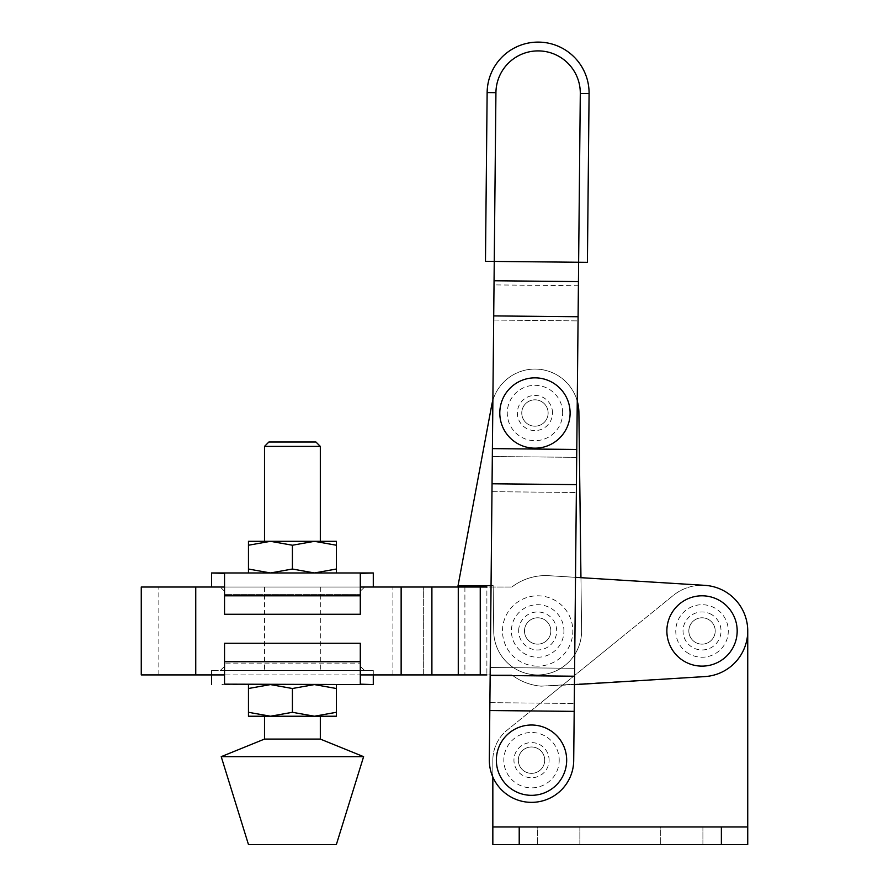 <?xml version="1.0" encoding="UTF-8"?>
<svg xmlns="http://www.w3.org/2000/svg" width="889" height="889" viewBox="0 0 889 889"><rect width="100%" height="100%" fill="white"/><g stroke="black" fill="none" stroke-linecap="round" stroke-linejoin="round"><path stroke-width="0.67" stroke-dasharray="4.45 3.33" d="M548.135 413.007A13.179 13.179 0 0 0 534.945 399.817A13.179 13.179 0 0 0 521.765 413.007A13.179 13.179 0 0 0 534.945 426.187A13.179 13.179 0 0 0 548.135 413.007A13.179 13.179 0 0 0 534.945 399.817A13.179 13.179 0 0 0 521.765 413.007A13.179 13.179 0 0 0 534.945 426.187A13.179 13.179 0 0 0 548.135 413.007M544.701 760.173A13.179 13.179 0 0 0 531.511 746.982A13.179 13.179 0 0 0 518.331 760.173A13.179 13.179 0 0 0 531.511 773.352A13.179 13.179 0 0 0 544.701 760.173A13.179 13.179 0 0 0 531.511 746.982A13.179 13.179 0 0 0 518.331 760.173A13.179 13.179 0 0 0 531.511 773.352A13.179 13.179 0 0 0 544.701 760.173A13.179 13.179 0 0 0 531.511 746.982A13.179 13.179 0 0 0 518.331 760.173A13.179 13.179 0 0 0 531.511 773.352A13.179 13.179 0 0 0 544.701 760.173A13.179 13.179 0 0 0 531.511 746.982A13.179 13.179 0 0 0 518.331 760.173A13.179 13.179 0 0 0 531.511 773.352A13.179 13.179 0 0 0 544.701 760.173M552.525 412.84A17.58 17.58 0 0 0 534.778 395.427A17.58 17.58 0 0 0 517.365 413.174A17.58 17.58 0 0 0 535.111 430.587A17.58 17.58 0 0 0 552.525 412.84M562.637 412.74A27.681 27.681 0 0 0 534.689 385.326A27.681 27.681 0 0 0 507.263 413.263A27.681 27.681 0 0 0 535.211 440.688A27.681 27.681 0 0 0 562.637 412.74M549.08 760.851A17.58 17.58 0 0 0 532.189 742.604A17.58 17.58 0 0 0 513.953 759.495A17.58 17.58 0 0 0 530.833 777.742A17.58 17.58 0 0 0 549.08 760.851M559.181 761.24A27.681 27.681 0 0 0 532.589 732.503A27.681 27.681 0 0 0 503.852 759.106A27.681 27.681 0 0 0 530.444 787.843A27.681 27.681 0 0 0 559.181 761.24M578.439 281.591L494.062 280.757L495.929 92.667L487.139 92.578L485.472 261.333L494.251 261.422L587.418 262.344L589.085 93.589L580.295 93.501L578.628 262.255L494.251 261.422L578.628 262.255L573.705 760.584A42.194 42.194 0 0 1 531.1 802.356A42.194 42.194 0 0 1 489.328 759.751L494.028 284.902L489.328 759.751A42.194 42.194 0 0 0 531.1 802.356A42.194 42.194 0 0 0 573.705 760.584A42.194 42.194 0 0 1 531.1 802.356A42.194 42.194 0 0 1 489.328 759.751L489.817 710.533L574.194 711.367M494.062 280.757L489.817 710.533M574.616 668.317L576.35 492.506L574.616 668.317L490.239 667.483L574.616 668.317M576.705 457.357L578.05 320.896L576.705 457.357L492.328 456.513L576.705 457.357M578.395 285.736L578.05 320.896L578.395 285.736L494.028 284.902M492.406 448.623L576.783 449.456M493.717 315.906L578.094 316.74M489.895 702.643L574.272 703.477L489.895 702.643M490.161 675.384L574.538 676.218M491.984 491.673L576.35 492.506L491.984 491.673M493.673 320.062L578.05 320.896L493.673 320.062M492.062 483.783L576.428 484.616M715.212 630.968A13.179 13.179 0 0 0 702.032 617.788A13.179 13.179 0 0 0 688.842 630.968A13.179 13.179 0 0 0 702.032 644.147A13.179 13.179 0 0 0 715.212 630.968A13.179 13.179 0 0 0 702.032 617.788A13.179 13.179 0 0 0 688.842 630.968A13.179 13.179 0 0 0 702.032 644.147A13.179 13.179 0 0 0 715.212 630.968A13.179 13.179 0 0 0 702.032 617.788A13.179 13.179 0 0 0 688.842 630.968A13.179 13.179 0 0 0 702.032 644.147A13.179 13.179 0 0 0 715.212 630.968A13.179 13.179 0 0 0 702.032 617.788A13.179 13.179 0 0 0 688.842 630.968A13.179 13.179 0 0 0 702.032 644.147A13.179 13.179 0 0 0 715.212 630.968M550.847 630.968A13.179 13.179 0 0 0 537.667 617.788A13.179 13.179 0 0 0 524.488 630.968A13.179 13.179 0 0 0 537.667 644.147A13.179 13.179 0 0 0 550.847 630.968A13.179 13.179 0 0 0 537.667 617.788A13.179 13.179 0 0 0 524.488 630.968A13.179 13.179 0 0 0 537.667 644.147A13.179 13.179 0 0 0 550.847 630.968M518.676 630.29A19.002 19.002 0 0 1 538.345 611.976A19.002 19.002 0 0 1 556.658 631.646A19.002 19.002 0 0 1 536.989 649.959A19.002 19.002 0 0 1 518.676 630.29M563.915 631.912A26.259 26.259 0 0 0 538.612 604.72A26.259 26.259 0 0 0 511.419 630.023A26.259 26.259 0 0 0 536.723 657.215A26.259 26.259 0 0 0 563.915 631.912M536.411 666.105A35.16 35.16 0 0 1 502.529 629.701A35.16 35.16 0 0 1 538.934 595.83A35.16 35.16 0 0 1 572.805 632.223A35.16 35.16 0 0 1 536.411 666.105M711.678 614.599A19.002 19.002 0 0 0 685.663 621.322A19.002 19.002 0 0 0 692.387 647.336A19.002 19.002 0 0 0 718.401 640.613A19.002 19.002 0 0 0 711.678 614.599M688.697 653.593A26.259 26.259 0 0 1 679.407 617.633A26.259 26.259 0 0 1 715.367 608.343A26.259 26.259 0 0 1 724.657 644.303A26.259 26.259 0 0 1 688.697 653.593M491.75 404.951L457.991 585.984L493.151 585.551L493.728 631.512A43.95 43.95 0 0 0 538.212 674.907A43.95 43.95 0 0 0 581.606 630.423L578.895 412.463A43.95 43.95 0 0 0 491.75 404.951L457.991 585.984L493.151 585.551L493.728 631.512A43.95 43.95 0 0 0 538.212 674.907A43.95 43.95 0 0 0 581.606 630.423L580.95 577.683L549.002 575.694A55.374 55.374 0 0 0 511.886 587.018A55.374 55.374 0 0 1 545.579 575.594A55.374 55.374 0 0 0 511.886 587.018A55.374 55.374 0 0 1 549.002 575.694L704.855 585.351A45.706 45.706 0 0 1 747.738 630.968A45.706 45.706 0 0 1 704.855 676.585L541.168 686.164A55.374 55.374 0 0 1 511.886 674.918L141.262 674.918M141.262 587.018L511.886 587.018L464.903 587.018L486.883 587.018L486.883 674.918L486.883 587.018M158.842 674.918L158.842 587.018M486.883 674.918L423.664 674.918L423.664 587.018L423.664 674.918L392.905 674.918L511.886 674.918A55.374 55.374 0 0 0 541.168 686.164A55.374 55.374 0 0 1 511.886 674.918L490.172 674.918L511.886 674.918A55.374 55.374 0 0 0 541.168 686.164L704.855 676.585A45.706 45.706 0 0 0 747.738 630.968A45.706 45.706 0 0 0 704.855 585.351A45.706 45.706 0 0 1 747.738 630.968A45.706 45.706 0 0 1 704.855 676.585L541.168 686.164L574.45 684.663M480.249 674.918L480.249 587.018M575.516 577.339L549.002 575.694A55.374 55.374 0 0 0 545.579 575.594A55.374 55.374 0 0 1 549.002 575.694L704.855 585.351M392.905 674.918L392.905 587.018L423.664 587.018L392.905 587.018L392.905 674.918M248.464 684.586L248.464 688.508L270.445 684.586L248.464 684.586L273.256 684.586L221.883 684.586L224.539 684.152L224.539 666.339L220.239 670.517L373.28 670.517L211.549 670.517L220.239 670.517L224.539 666.339L224.539 674.918L360.289 674.918M423.664 587.018L464.903 587.018L423.664 587.018M336.364 572.961L336.364 569.027L314.384 572.961L336.364 572.961L248.464 572.961L248.464 569.027L270.445 572.961L292.414 569.027L314.384 572.961L273.256 572.961L362.945 572.961L360.289 573.383L360.289 591.207L360.289 587.018L224.539 587.018M401.139 674.918L401.139 587.018M431.898 674.918L431.898 587.018M458.268 674.918L458.268 587.018M464.903 587.018L464.903 674.918L464.903 587.018M548.135 412.84A13.179 13.179 0 0 0 534.778 399.828A13.179 13.179 0 0 0 521.765 413.174A13.179 13.179 0 0 0 535.111 426.187A13.179 13.179 0 0 0 548.135 412.84A13.179 13.179 0 0 0 534.778 399.828A13.179 13.179 0 0 0 521.765 413.174A13.179 13.179 0 0 0 535.111 426.187A13.179 13.179 0 0 0 548.135 412.84M550.847 630.801A13.179 13.179 0 0 0 537.501 617.788A13.179 13.179 0 0 0 524.488 631.134A13.179 13.179 0 0 0 537.834 644.147A13.179 13.179 0 0 0 550.847 630.801A13.179 13.179 0 0 0 537.501 617.788A13.179 13.179 0 0 0 524.488 631.134A13.179 13.179 0 0 0 537.834 644.147A13.179 13.179 0 0 0 550.847 630.801M581.606 630.423L578.895 412.463M491.05 585.573L493.151 585.551L493.728 631.512M577.261 401.117A43.95 43.95 0 0 0 492.884 400.283M579.861 826.97L579.861 844.55L537.667 844.55L579.861 844.55L537.667 844.55L579.861 844.55L579.861 826.97L537.667 826.97L537.667 844.55L537.667 826.97L579.861 826.97M702.91 826.97L702.91 844.55L660.716 844.55L702.91 844.55L660.716 844.55L702.91 844.55L702.91 826.97L660.716 826.97L660.716 844.55L660.716 826.97L702.91 826.97M747.738 826.97L492.839 826.97L747.738 826.97L747.738 630.968A45.706 45.706 0 0 0 673.24 595.463L507.163 730.136A38.672 38.672 0 0 0 492.839 760.173L492.839 826.97L747.738 826.97L747.738 844.55L492.839 844.55L747.738 844.55L747.738 630.968A45.706 45.706 0 0 0 673.24 595.463L507.163 730.136A38.672 38.672 0 0 0 492.839 760.173L492.839 844.55M492.839 760.173L492.839 777.03M673.24 595.463L507.163 730.136M315.928 442L268.9 442M264.511 446.389L320.318 446.389M248.464 569.027L248.464 545.235L270.445 541.312L320.318 541.312L270.445 541.312L292.414 545.235L314.384 541.312L336.364 545.235L336.364 569.027M292.414 587.018L320.318 587.018L292.414 587.018M292.414 670.517L320.318 670.517L292.414 670.517M336.364 712.3L336.364 716.223L264.511 716.223L270.434 716.223L292.414 712.3L314.384 716.223L336.364 712.3L336.364 684.586L311.572 684.586L362.945 684.586L360.289 684.152L360.289 643.269L360.289 666.339L360.289 643.269L224.539 643.269L224.539 666.339L224.539 663.127L360.289 663.127L224.539 663.127L224.539 643.269L360.289 643.269L224.539 643.269L224.539 684.152M264.511 739.081L320.318 739.081M221.217 756.661L363.612 756.661M248.464 844.55L336.364 844.55M373.28 670.517L373.28 674.918M364.59 670.517L360.289 666.339L364.59 670.517M364.59 587.018L373.28 587.018L364.59 587.018L360.289 591.207L360.289 594.408L360.289 591.207L364.59 587.018L211.549 587.018L364.59 587.018M292.414 569.027L292.414 545.235M248.464 545.235L248.464 541.312L336.364 541.312L336.364 545.235M248.464 572.961L221.883 572.961L224.539 573.383L224.539 614.266L224.539 591.207L220.239 587.018L224.539 591.207L224.539 594.408L360.289 594.408L360.289 614.266L360.289 594.408L224.539 594.408L224.539 614.266L360.289 614.266L224.539 614.266L360.289 614.266L360.289 595.808L224.539 595.808M360.289 573.383L360.289 595.808M292.414 712.3L292.414 688.508L270.445 684.586L314.384 684.586L336.364 688.508M336.364 684.586L314.384 684.586L292.414 688.508M248.464 712.3L270.445 716.223L248.464 716.223L248.464 688.508M495.929 92.667A42.194 42.194 0 0 1 538.523 50.895A42.194 42.194 0 0 1 580.295 93.501M195.758 674.918L195.758 587.018M519.209 826.97L519.209 844.55M721.368 826.97L721.368 844.55M360.289 661.727L224.539 661.727M320.318 587.018L320.318 670.517M211.549 670.517L211.549 674.918M264.511 587.018L264.511 670.517"/><path stroke-width="1.33" d="M530.155 795.299A35.16 35.16 0 0 1 496.384 758.817A35.16 35.16 0 0 1 532.867 725.035A35.16 35.16 0 0 1 566.649 761.529A35.16 35.16 0 0 1 530.155 795.299M535.278 448.167A35.16 35.16 0 0 1 499.796 413.341A35.16 35.16 0 0 1 534.611 377.847A35.16 35.16 0 0 1 570.105 412.674A35.16 35.16 0 0 1 535.278 448.167M580.295 93.501L589.085 93.589L587.418 262.344L578.628 262.255L580.295 93.501A42.194 42.194 0 0 0 538.523 50.895A42.194 42.194 0 0 0 495.929 92.667L494.251 261.422L578.628 262.255L578.439 281.591L494.062 280.757L494.251 261.422L485.472 261.333L487.139 92.578A50.984 50.984 0 0 1 538.612 42.105A50.984 50.984 0 0 1 589.085 93.589A50.984 50.984 0 0 0 538.612 42.105A50.984 50.984 0 0 0 487.139 92.578L495.929 92.667M489.817 710.533L574.194 711.367L573.705 760.584A42.194 42.194 0 0 1 531.1 802.356A42.194 42.194 0 0 1 489.328 759.751L494.062 280.757M574.194 711.367L578.439 281.591M490.161 675.384L574.538 676.218M492.062 483.783L576.428 484.616M492.406 448.623L576.783 449.456M493.717 315.906L578.094 316.74M671.74 613.11A35.16 35.16 0 0 0 684.174 661.26A35.16 35.16 0 0 0 732.314 648.814A35.16 35.16 0 0 0 719.879 600.675A35.16 35.16 0 0 0 671.74 613.11M373.28 674.918L373.28 684.586L360.289 684.152L360.289 661.727L224.539 661.727L224.539 684.152L224.539 674.918L141.262 674.918L141.262 587.018L224.539 587.018M574.45 684.663L704.855 676.585A45.706 45.706 0 0 0 747.738 630.968A45.706 45.706 0 0 0 704.855 585.351L580.95 577.683L578.895 412.463A43.95 43.95 0 0 0 577.261 401.117M360.289 674.918L480.249 674.918L480.249 587.018L486.883 587.018M486.883 674.918L480.249 674.918M704.855 585.351L575.516 577.339M480.249 587.018L360.289 587.018L360.289 573.383L373.28 572.961L211.549 572.961L224.539 573.383L224.539 614.266L360.289 614.266L360.289 595.808L224.539 595.808M431.898 674.918L431.898 587.018M401.139 674.918L401.139 587.018M458.268 674.918L458.268 587.018M492.884 400.283A43.95 43.95 0 0 0 491.75 404.951L457.991 585.984L491.05 585.573M747.738 630.968L747.738 826.97L492.839 826.97L492.839 844.55L492.839 777.03M747.738 826.97L747.738 844.55L492.839 844.55M264.511 446.389L268.9 442L315.928 442L320.318 446.389L264.511 446.389L264.511 541.312M314.395 541.312L292.414 545.235L270.445 541.312L248.464 545.235L248.464 541.312L314.384 541.312L336.364 545.235L336.364 541.312L314.384 541.312M314.384 716.223L292.414 712.3L270.445 716.223L248.464 712.3L248.464 716.223L336.364 716.223L336.364 712.3L314.384 716.223M320.318 739.081L264.511 739.081L221.217 756.661L363.612 756.661L320.318 739.081L320.318 716.223M363.612 756.661L336.364 844.55L248.464 844.55L221.217 756.661M373.28 587.018L373.28 572.961M336.364 572.961L336.364 545.235M336.364 569.027L314.384 572.961L292.414 569.027L292.414 545.235M292.414 569.027L270.445 572.961L248.464 569.027L248.464 545.235M248.464 569.027L248.464 572.961M360.289 573.383L360.289 595.808M224.539 684.152L373.28 684.586M224.539 661.727L224.539 643.269L360.289 643.269L360.289 661.727M336.364 712.3L336.364 684.586M336.364 688.508L314.384 684.586L292.414 688.508L270.445 684.586L248.464 688.508L248.464 684.586M248.464 712.3L248.464 688.508M292.414 712.3L292.414 688.508M195.758 674.918L195.758 587.018M519.209 826.97L519.209 844.55M721.368 826.97L721.368 844.55M320.318 446.389L320.318 541.312M211.549 587.018L211.549 572.961M211.549 674.918L211.549 684.586M264.511 716.223L264.511 739.081"/></g></svg>
